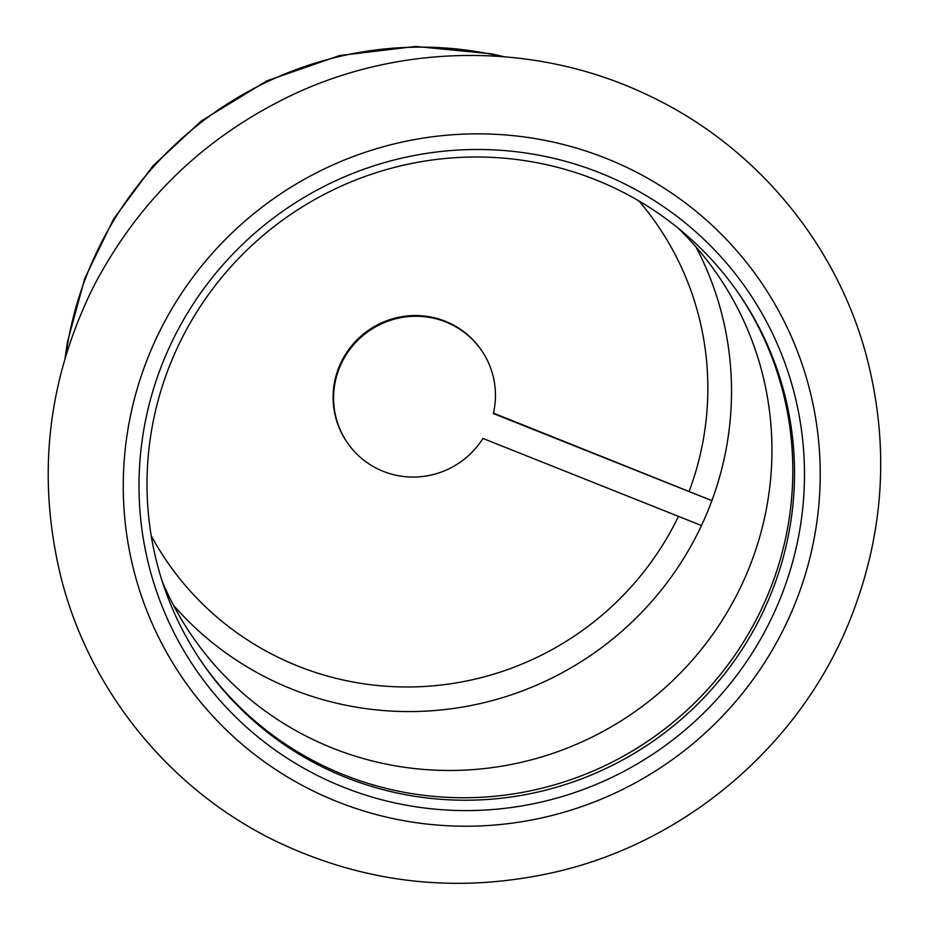 <?xml version="1.0" encoding="UTF-8"?>
<svg xmlns="http://www.w3.org/2000/svg" width="929" height="929" viewBox="0 0 929 929"><rect width="100%" height="100%" fill="white"/><g stroke="black" fill="none" stroke-linecap="round" stroke-linejoin="round"><path stroke-width="1.39" d="M173.549 605.36A318.856 313.038 145.5 0 0 701.465 525.57A318.856 313.038 145.5 0 0 701.476 525.547A318.856 313.038 145.5 0 0 706.946 513.203A318.856 313.038 145.5 0 0 711.893 500.65A318.856 313.038 145.5 0 0 695.914 246.859M701.476 525.547L482.929 438.442A81.415 79.929 -34.5 0 1 347.388 442.727A81.415 79.929 -34.5 0 1 369.289 330.759A81.415 79.929 -34.5 0 1 481.64 350.593A81.415 79.929 -34.5 0 1 493.345 413.544L711.893 500.65L493.45 413.08M481.64 350.593L481.152 349.885A81.415 79.929 145.5 0 0 368.801 330.05A81.415 79.929 145.5 0 0 346.9 442.018L347.388 442.727M201.419 661.645A325.649 319.692 145.5 0 0 501.59 795.514A325.649 319.692 145.5 0 0 767.714 595.164A325.649 319.692 145.5 0 0 738.404 293.099M162.412 581.879A318.856 313.038 145.5 0 0 192.048 635.993A318.856 313.038 145.5 0 0 486.053 768.376A318.856 313.038 145.5 0 0 747.38 572.113A318.856 313.038 145.5 0 0 717.838 275.135A318.856 313.038 145.5 0 0 677.996 228.023M778.688 602.375A334.695 328.576 145.5 0 0 429.5 152.937A334.695 328.576 145.5 0 0 207.016 684.801A334.695 328.576 145.5 0 0 778.688 602.375M769.421 597.649A325.649 319.692 145.5 0 0 739.252 294.342A325.649 319.692 145.5 0 0 289.86 215.029A325.649 319.692 145.5 0 0 202.267 662.888A325.649 319.692 145.5 0 0 502.531 798.081A325.649 319.692 145.5 0 0 769.421 597.649M689.237 491.104A297.373 291.938 145.5 0 0 638.943 200.966M151.206 535.708A297.373 291.938 145.5 0 0 418.027 686.775A297.373 291.938 145.5 0 0 678.46 516.373M501.393 56.518A353.914 347.446 145.5 0 0 65.878 355.412M793.203 608.158A350.523 344.113 145.5 0 0 427.503 137.457A350.523 344.113 145.5 0 0 194.498 694.486A350.523 344.113 145.5 0 0 793.203 608.158M504.273 56.739L491.685 53.87L415.623 46.45L339.549 55.566L267.041 80.765L201.488 120.851L153.018 165.838L113.675 218.896L84.841 278.201L67.527 341.675L65.053 358.188M848.491 623.696C884.292 535.987 890.249 446.675 866.362 355.737C836.135 242.492 754.348 144.947 647.989 95.188C538.425 42.502 404.87 42.246 293.738 94.247C205.228 136.099 138.444 200.327 93.376 286.968C47.1 380.646 36.394 477.785 61.256 578.384C90.148 691.989 170.773 790.498 276.528 841.488C365.887 884.002 459.181 894.104 556.413 871.82C685.811 841.744 798.162 746.335 848.491 623.696"/></g></svg>
